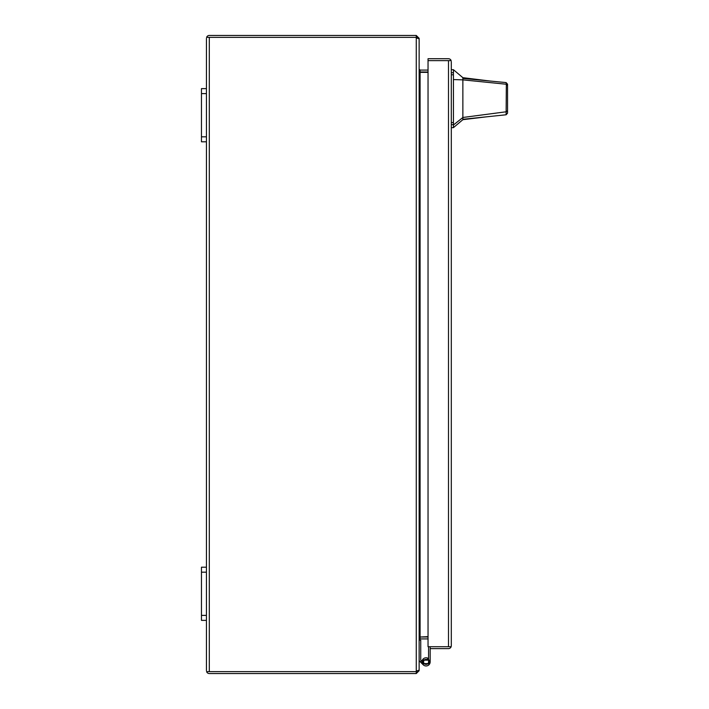 <?xml version="1.0" encoding="UTF-8"?>
<svg xmlns="http://www.w3.org/2000/svg" width="709" height="709" viewBox="0 0 709 709"><rect width="100%" height="100%" fill="white"/><g stroke="black" fill="none" stroke-linecap="round" stroke-linejoin="round"><path stroke-width="1.06" d="M462.871 77.68L462.871 78.407L490.353 81.065L462.871 77.68L453.432 69.704L453.432 127.647L462.871 119.679L462.871 117.481L453.432 125.023M507.538 107.006L507.538 113.192L506.111 114.778L462.871 119.289M507.538 98.675C507.538 110.675 507.538 110.675 507.538 98.675C507.538 86.675 507.538 86.675 507.538 98.675M490.353 81.065L506.093 82.581L507.538 84.176L507.538 110.533L506.421 111.747L462.871 117.481L462.871 79.869L506.35 84.238L506.093 82.581M462.871 90.867L462.871 88.226M507.538 84.77L507.538 86.081M507.538 106.651L507.538 107.981M462.871 78.407L462.871 79.869L453.432 79.568M506.111 114.778L506.35 84.238L507.538 85.621M507.538 113.192L507.538 110.533M507.538 90.318L507.538 90.787M423.025 660.15L429.14 660.15L429.14 663.606L426.082 664.368L423.025 663.606L423.025 660.15L426.082 659.388A2.49 2.49 0 0 1 427.243 659.671L427.988 658.262A4.086 4.086 0 0 0 421.988 661.878A4.086 4.086 0 0 0 426.082 665.964A4.086 4.086 0 0 0 430.168 661.878L430.168 648.638L448.434 648.638A2.871 2.871 0 0 0 451.137 646.723L448.434 646.723L451.137 646.723L451.305 645.766L451.137 646.723M427.323 659.521L428.573 659.902M429.14 663.606L423.025 663.606M428.706 646.723A2.366 2.366 0 0 0 428.573 647.494L428.573 661.878A2.49 2.49 0 0 1 426.082 664.368A2.49 2.49 0 0 1 423.583 661.878A2.49 2.49 0 0 1 426.082 659.388M430.168 657.792L430.168 661.878A4.086 4.086 0 0 1 423.193 664.767L420.295 661.878L421.43 660.753L420.951 660.274A0.771 0.771 0 0 1 420.729 659.733L420.729 640.183L419.134 640.183M451.305 61.586L451.305 645.766M451.137 60.628L428.041 60.628L428.041 58.714L448.434 58.714A2.871 2.871 0 0 1 451.137 60.628L428.041 60.628L428.041 646.723L448.434 646.723L430.168 646.723L430.168 648.638M448.496 646.723L448.496 60.628M427.873 660.15A2.49 2.49 0 0 0 427.243 659.671M420.295 661.878L419.825 661.408A2.366 2.366 0 0 1 419.134 659.733M427.873 663.606A2.49 2.49 0 0 1 424.319 663.642A2.49 2.49 0 0 0 427.873 663.606A2.49 2.49 0 0 1 424.319 663.642A2.49 2.49 0 0 0 427.873 663.606A2.49 2.49 0 0 1 424.319 663.642A2.49 2.49 0 0 0 427.873 663.606A2.49 2.49 0 0 1 424.319 663.642A2.49 2.49 0 0 0 427.873 663.606A2.49 2.49 0 0 1 424.319 663.642A2.49 2.49 0 0 0 427.873 663.606A2.49 2.49 0 0 1 424.319 663.642A2.49 2.49 0 0 0 427.873 663.606A2.49 2.49 0 0 1 424.319 663.642A2.49 2.49 0 0 0 427.873 663.606A2.49 2.49 0 0 1 424.319 663.642A2.49 2.49 0 0 0 427.873 663.606M422.023 661.346L421.43 660.753M422.174 660.673A4.086 4.086 0 0 1 428.573 658.634M206.434 670.679L206.434 620.375L206.434 670.679M206.434 141.8L206.434 567.2L206.434 136.819L201.462 136.819L201.462 141.8L206.434 141.8M206.434 38.321L206.434 88.625L206.434 38.321M209.244 37.364L416.263 37.364L417.22 38.321M206.603 37.364A2.871 2.871 0 0 1 209.306 35.45L416.263 35.45L416.263 37.364L206.603 37.364L209.306 37.364L209.306 671.636L206.603 671.636L416.263 671.636L209.244 671.636M206.603 671.636A2.871 2.871 0 0 0 209.306 673.55L416.263 673.55L416.263 671.636L419.134 669.996L419.134 39.004L416.883 37.595M417.22 670.679L416.263 671.636L416.263 37.364M418.54 38.321L419.134 38.321L416.263 35.45M416.263 673.55L419.134 670.679L418.54 670.679M419.134 38.321L419.134 69.136L420.091 70.094L428.041 70.094M428.041 72.008L419.595 71.963L420.091 72.362L420.091 636.638L419.134 639.385M428.041 638.906L420.091 638.906L419.134 639.864L419.134 670.679M428.041 636.638L419.595 637.036L428.041 636.992M419.134 69.615L420.091 72.362L428.041 72.362M201.462 93.615L206.434 93.615L206.434 88.625L201.462 88.625L201.462 136.819M206.434 93.615L206.434 136.819M201.462 572.181L206.434 572.181L206.434 567.2L201.462 567.2L201.462 620.375L206.434 620.375L206.434 615.385L201.462 615.385M206.434 572.181L206.434 615.385M451.305 122.568L453.432 122.568M453.432 74.782L451.305 74.782M453.432 72.708L451.305 72.708M453.432 124.642L451.305 124.642M420.091 72.008L420.091 70.094M420.091 638.906L420.091 636.992M486.906 116.781L462.871 119.679M453.432 69.695L451.305 69.695M453.432 127.655L451.305 127.655"/></g></svg>
